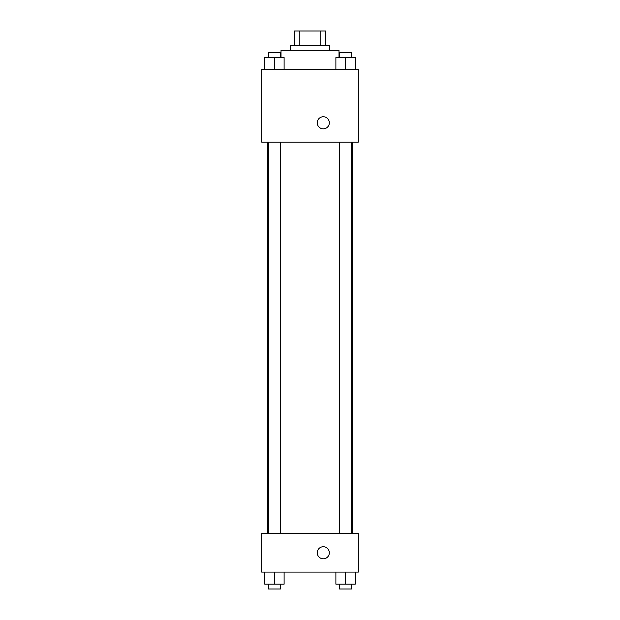 <?xml version="1.0" encoding="UTF-8"?>
<svg xmlns="http://www.w3.org/2000/svg" width="620" height="620" viewBox="0 0 620 620"><rect width="100%" height="100%" fill="white"/><g stroke="black" fill="none" stroke-linecap="round" stroke-linejoin="round"><path stroke-width="0.93" d="M299.832 45.493L299.832 31L294.298 31L294.298 45.493L294.298 31M299.832 31L325.702 31L325.702 45.493M320.168 45.493L320.168 31M290.672 50.328L290.672 45.493L329.329 45.493L329.329 50.328M338.985 57.575L338.985 50.328L281.015 50.328L281.015 57.575M261.687 69.649L358.313 69.649L358.313 142.119L261.687 142.119L261.687 69.649M317.246 122.791A6.037 6.037 0 0 1 326.306 117.56A6.037 6.037 0 0 1 326.306 128.022A6.037 6.037 0 0 1 317.246 122.791M261.687 533.44L358.313 533.44L358.313 572.089L261.687 572.089L261.687 533.44M323.291 558.806A6.037 6.037 0 0 1 318.06 549.746A6.037 6.037 0 0 1 328.515 549.746A6.037 6.037 0 0 1 323.291 558.806M335.893 572.089L335.893 584.172L355.221 584.172L355.221 572.089L355.221 584.172M345.557 584.172L345.557 572.089M351.594 584.172L351.594 589L339.52 589L339.52 584.172M264.779 572.089L264.779 584.172L284.107 584.172L284.107 572.089L284.107 584.172M274.443 584.172L274.443 572.089M280.48 584.172L280.48 589L268.406 589L268.406 584.172M335.893 69.649L335.893 57.575L355.221 57.575L355.221 69.649L355.221 57.575M345.557 69.649L345.557 57.575M351.594 57.575L351.594 52.739L339.52 52.739L339.52 57.575M264.779 69.649L264.779 57.575L284.107 57.575L284.107 69.649L284.107 57.575M274.443 69.649L274.443 57.575M280.48 57.575L280.48 52.739L268.406 52.739L268.406 57.575M352.323 533.44L352.323 142.119M267.677 533.44L267.677 142.119M339.52 142.119L339.52 533.44M351.594 142.119L351.594 533.44M280.48 533.44L280.48 142.119M268.406 533.44L268.406 142.119"/></g></svg>

